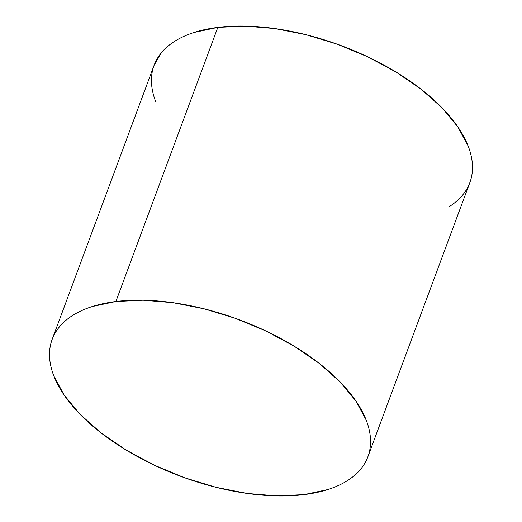 <?xml version="1.0" encoding="UTF-8"?>
<svg xmlns="http://www.w3.org/2000/svg" width="522" height="522" viewBox="0 0 522 522"><rect width="100%" height="100%" fill="white"/><g stroke="black" fill="none" stroke-linecap="round" stroke-linejoin="round"><path stroke-width="0.78" d="M367.893 456.757L469.826 182.661A168.423 83.585 -159.6 0 0 397.679 73.034A168.423 83.585 -159.6 0 0 217.811 27.405A168.423 83.585 -159.6 0 0 154.107 65.243L52.174 339.339A168.423 83.585 20.4 0 1 115.877 301.501L217.811 27.405L115.877 301.501A168.423 83.585 20.4 0 1 295.739 347.13A168.423 83.585 20.4 0 1 367.893 456.757A168.423 83.585 20.4 0 1 304.189 494.595A168.423 83.585 20.4 0 1 124.321 448.966A168.423 83.585 20.4 0 1 52.174 339.339M304.189 494.595L327.744 489.577C334.909 487.3 341.257 484.455 346.778 481.049C352.298 477.637 356.891 473.728 360.552 469.324C364.212 464.919 366.881 460.097 368.545 454.864C370.209 449.631 370.842 444.078 370.444 438.219C370.046 432.353 368.623 426.291 366.176 420.027L355.913 400.994L340.044 381.85L319.177 363.325L294.114 346.132L265.822 330.941L235.383 318.322L203.971 308.77L172.795 302.649L143.048 300.196L115.877 301.501L92.322 306.512C85.151 308.796 78.809 311.641 73.289 315.047C67.769 318.453 63.175 322.361 59.515 326.772C55.847 331.176 53.185 335.998 51.521 341.231C49.858 346.464 49.225 352.017 49.623 357.877C50.021 363.736 51.443 369.798 53.89 376.062L64.154 395.095L80.023 414.246L100.89 432.771L125.952 449.957L154.244 465.154L184.684 477.774L216.095 487.326L247.271 493.447L277.019 495.9L304.189 494.595M448.711 206.953C454.231 203.547 458.825 199.639 462.485 195.228C466.153 190.824 468.815 186.002 470.479 180.769C472.142 175.536 472.775 169.983 472.377 164.123C471.979 158.264 470.557 152.202 468.11 145.938L457.846 126.905L441.977 107.754L421.11 89.229L396.048 72.043L367.756 56.846L337.316 44.226L305.905 34.674L274.729 28.553L244.981 26.1L217.811 27.405L194.256 32.423C187.091 34.7 180.742 37.545 175.222 40.951C169.702 44.363 165.109 48.272 161.448 52.676L154.055 65.394M153.455 67.136C151.791 72.369 151.158 77.922 151.556 83.781C151.954 89.647 153.377 95.709 155.824 101.973"/></g></svg>
